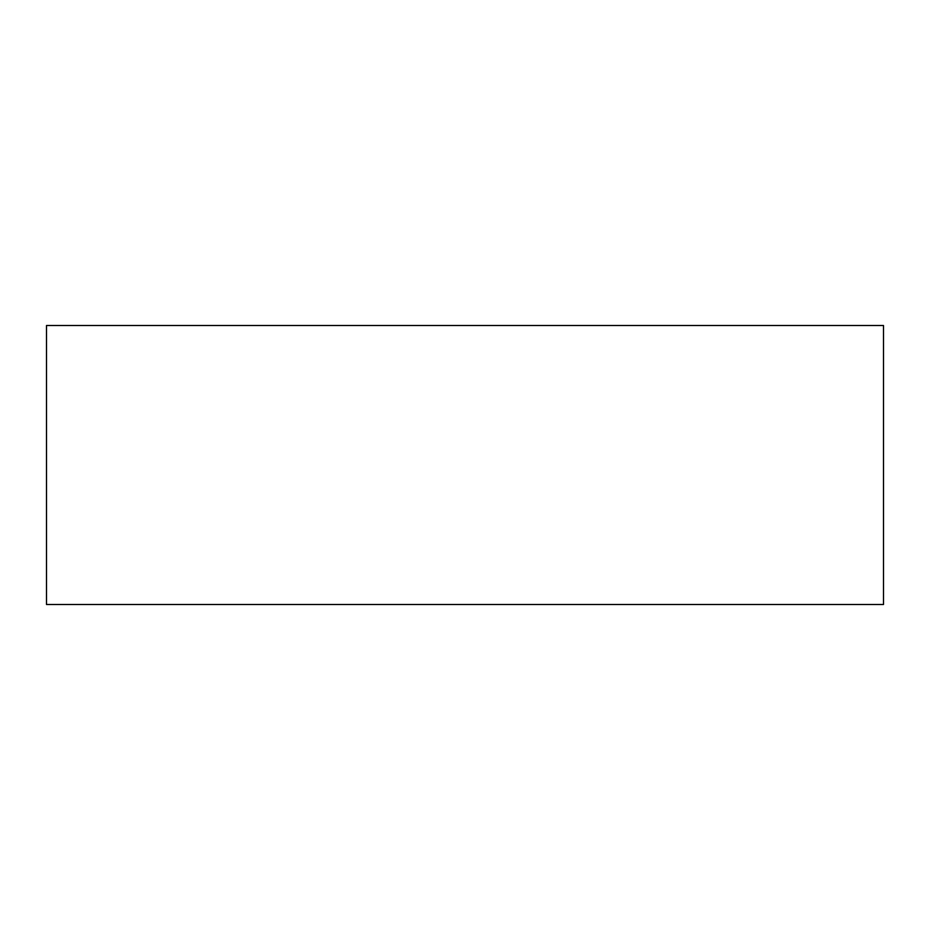 <?xml version="1.0" encoding="UTF-8"?>
<svg xmlns="http://www.w3.org/2000/svg" width="930" height="930" viewBox="0 0 930 930"><rect width="100%" height="100%" fill="white"/><g stroke="black" fill="none" stroke-linecap="round" stroke-linejoin="round"><path stroke-width="1.4" d="M883.5 325.5L883.5 604.5L46.5 604.5L46.5 325.5L883.5 325.5L46.5 325.5L46.5 604.5L883.5 604.5L883.5 325.5"/></g></svg>
